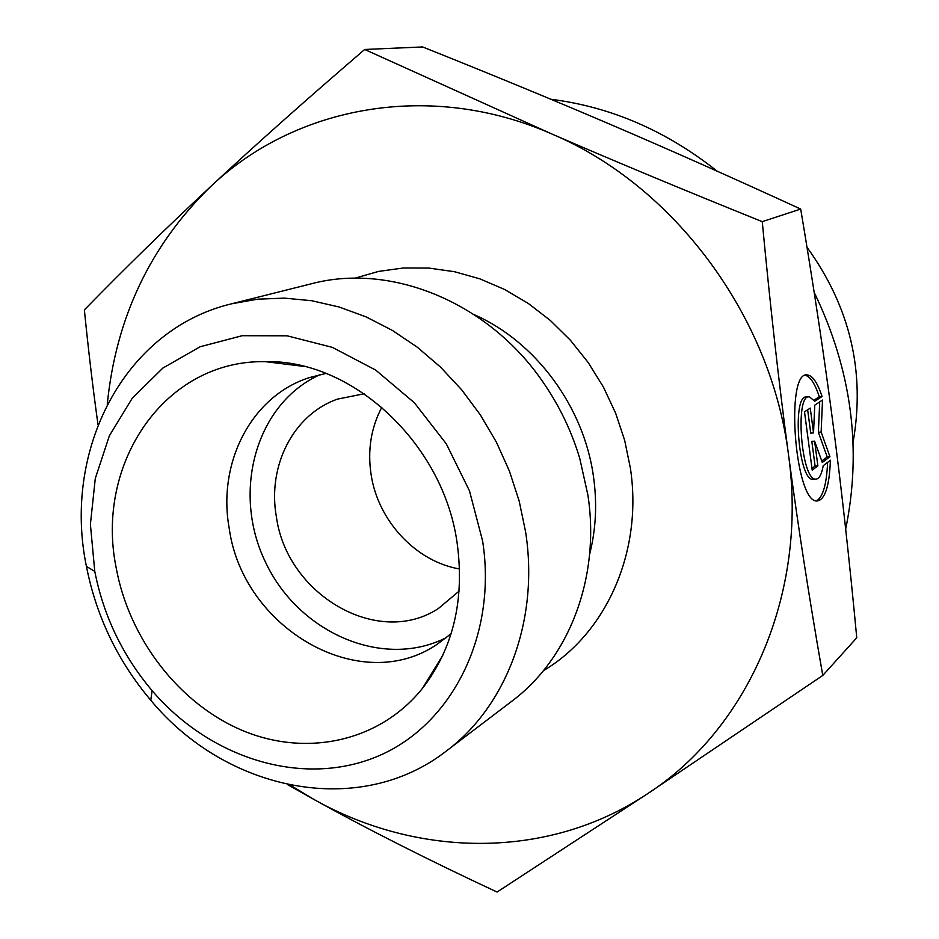 <?xml version="1.0" encoding="UTF-8"?>
<svg xmlns="http://www.w3.org/2000/svg" width="939" height="939" viewBox="0 0 939 939"><rect width="100%" height="100%" fill="white"/><g stroke="black" fill="none" stroke-linecap="round" stroke-linejoin="round"><path stroke-width="1.41" d="M822.059 396.516L814.747 401.246L809.395 396.774C794.699 393.594 801.096 479.77 815.545 479.136C819.031 479.242 821.59 474.758 823.221 465.709L830.405 460.227C829.383 486.66 824.841 500.252 816.789 501.003C794.758 501.884 785.004 370.119 807.387 374.943C812.634 375.588 817.517 382.772 822.059 396.516L819.313 396.774C815.017 383.758 810.369 376.609 805.345 375.295M816.355 500.933C822.869 497.388 826.625 484.524 827.611 462.364M813.949 479.266L812.751 479.36C798.244 479.993 791.859 393.864 806.613 397.033L808.467 396.857M814.031 400.178L819.313 396.774M811.989 468.397L815.087 466.061L811.824 441.389L814.606 441.154L817.869 465.838L812.212 470.11L804.512 411.845L810.251 408.089L813.526 432.891L814.77 405.132L822.517 400.061L821.132 432.034L829.935 456.706L822.306 462.481L814.606 441.154M817.869 465.838L815.087 466.061M821.789 461.014L827.2 456.929L818.374 432.28L819.712 401.904M829.935 456.706L827.2 456.929M821.132 432.034L818.374 432.28M813.526 432.891L810.733 433.125L807.657 409.791M550.911 99.276C610.843 106.846 666.244 130.803 717.103 171.144M814.183 292.358C851.626 369.943 862.131 448.865 845.675 529.115M807 247.262C850.135 306.924 865.488 371.926 853.07 442.292M822.775 675.446L856.755 637.781C849.537 561.006 841.626 489.642 832.999 423.665C824.442 357.818 813.667 286.289 800.697 209.057C732.631 177.8 669.589 149.759 611.571 124.934C553.341 99.98 490.358 73.993 422.644 46.95L364.684 49.474L551.545 133.866C613.66 160.827 683.897 190.077 762.257 221.651C770.25 306.102 779.006 383.887 788.537 455.016C798.068 526.286 809.477 599.763 822.775 675.446L647.887 793.514L497.071 892.05C428.7 860.136 367.771 829.337 314.272 799.641L287.51 784.581M800.697 209.057L762.257 221.651M98.032 424.804C93.043 389.216 88.489 350.916 84.369 309.893C124.969 268.284 167.177 227.062 211.017 186.227C254.575 145.627 305.797 100.039 364.684 49.474M290.292 785.168L314.272 799.641C418.078 857.976 548.552 859.96 647.887 793.514C747.69 728.957 808.08 594.399 788.537 455.016C771.271 315.727 673.521 185.1 551.545 133.866C429.804 80.367 295.233 106.166 211.017 186.227C150.475 244.985 115.896 317.711 107.257 404.404M326.009 373.405L309.248 377.642C251.077 396.27 217.179 463.209 229.269 528.68C242.99 628.567 360.564 697.043 437.363 644.131L451.131 633.684M116.084 567.309C95.003 463.502 164.748 359.79 265.279 361.644C352.301 359.308 443.49 443.595 457.129 542.965C464.828 599.951 453.244 648.438 422.397 688.451C379.567 741.787 306.619 757.21 242.931 730.695C179.185 704.039 128.983 638.825 116.084 567.309M320.293 374.555C255.572 403.5 231.393 492.576 265.714 562.602C298.978 633.144 383.64 669.894 446.671 637.428M364.285 393.746L337.571 399.098C293.156 414.569 267.239 466.19 276.395 516.873C286.888 594.692 377.865 648.18 438.278 608.601L459.148 591.089M381.844 407.221C370.987 427.844 367.419 450.321 371.116 474.664C378.041 520.91 415.942 561.651 459.594 568.964M231.475 303.825L311.29 283.801C390.812 262.544 488.526 301.994 543.247 382.443C559.398 405.836 571.569 431.154 579.75 458.373L587.92 495.17C600.502 577.415 569.081 658.521 511.919 701.14L446.424 750.965C506.567 706.151 539.432 619.775 525.558 531.627L519.173 501.027L509.408 471.061L496.426 442.222L480.416 414.991L461.659 389.802L440.485 367.079L417.245 347.172L392.326 330.375L366.151 316.924L339.155 307.006L311.76 300.726L284.411 298.121L257.521 299.189L231.475 303.825C123.831 329.507 62.338 450.626 86.423 566.405C96.365 616.547 117.809 661.162 150.768 700.248C226.146 791.377 359.144 818.996 446.424 750.965M482.646 541.146C497.506 636.982 450.38 727.032 375.882 757.034C301.337 787.34 209.69 758.09 152.106 690.646C122.727 655.821 103.607 616.054 94.769 571.37L90.402 524.396L95.285 478.491L109.37 435.778L132.188 398.324L162.858 368.076L200.113 346.761L242.203 335.704L287.088 335.81L332.394 347.383L375.647 370.048L414.357 402.749L446.248 443.76L469.465 490.792L482.646 541.146M294.083 365.189L294.283 364.332M438.407 664.131L437.609 663.756M474.418 314.788C535.535 341.62 583.776 406.599 593.425 476.214C597.274 503.198 596.007 529.256 589.598 554.386M430.696 677.054L429.452 676.996M278.637 363.287L279.376 362.278M543.423 670.681C606.101 633.625 643.062 551.721 630.409 468.291L624.67 440.356L615.62 413.113L603.413 387.044L588.26 362.63L570.466 340.305L550.336 320.445L528.246 303.414L504.619 289.482L479.876 278.86L454.453 271.7L428.806 268.073L403.359 267.991L378.546 271.418L354.766 278.226M807.387 374.943L806.049 375.072M815.545 479.136L812.751 479.36M303.954 366.41L265.279 361.644M442.821 655.269L422.397 688.451M431.424 675.951L430.144 675.869M279.951 363.452L280.691 362.407M152.106 690.646L150.768 700.248M94.769 571.37L86.423 566.405"/></g></svg>
